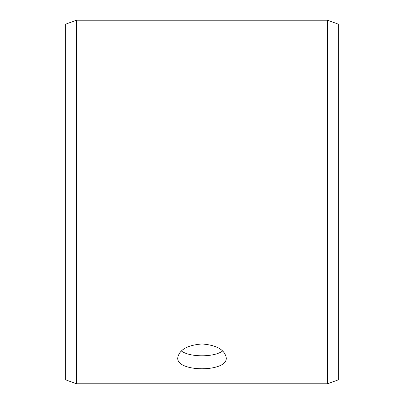 <?xml version="1.0" encoding="UTF-8"?>
<svg xmlns="http://www.w3.org/2000/svg" width="404" height="404" viewBox="0 0 404 404"><rect width="100%" height="100%" fill="white"/><g stroke="black" fill="none" stroke-linecap="round" stroke-linejoin="round"><path stroke-width="0.61" d="M65.65 379.831L65.65 24.169L76.558 20.2L76.558 383.8L65.65 379.831M327.442 20.2L327.442 383.8L338.35 379.831L338.35 24.169L327.442 20.2L76.558 20.2M181.315 350.945C189.708 357.414 214.277 357.419 222.685 350.945M202 343.956C216.731 345.162 224.811 349.788 226.24 357.833C227.735 372.432 176.255 372.422 177.76 357.833C179.179 349.793 187.259 345.168 202 343.956M327.442 383.8L76.558 383.8"/></g></svg>
